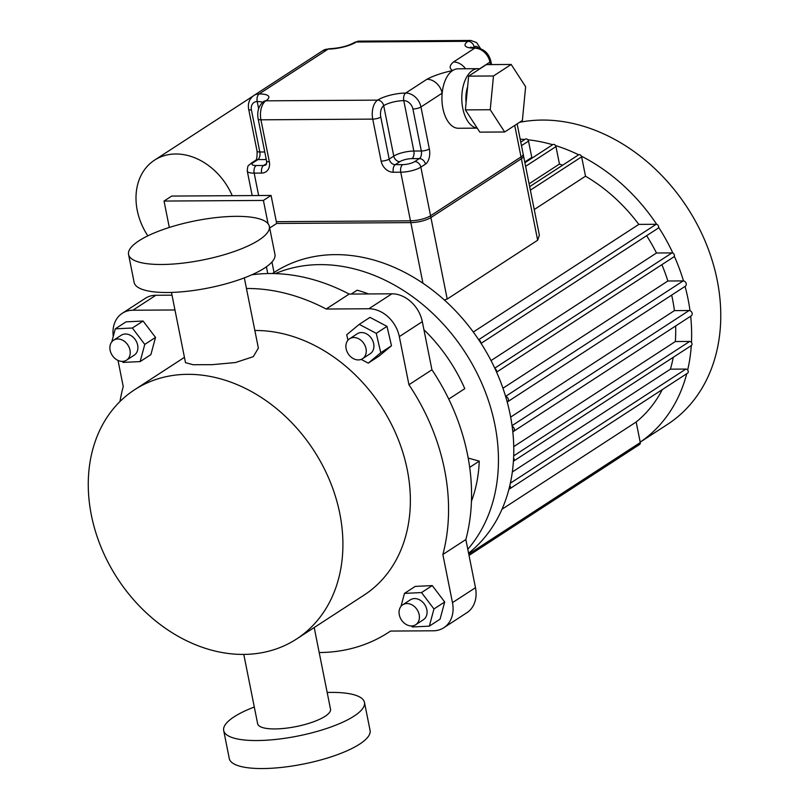 <?xml version="1.0" encoding="UTF-8"?>
<svg xmlns="http://www.w3.org/2000/svg" width="809" height="809" viewBox="0 0 809 809"><rect width="100%" height="100%" fill="white"/><g stroke="black" fill="none" stroke-linecap="round" stroke-linejoin="round"><path stroke-width="1.21" d="M169.314 227.46L164.035 201.057L171.7 196.071L271.076 195.454L263.41 200.44L268.062 223.688M271.076 195.454L276.678 223.456L269.68 228.007M164.035 201.057L263.41 200.44M147.825 235.844A59.451 46.871 57 0 1 137.237 210.31A59.451 46.871 57 0 1 154.519 160.162A59.451 46.871 57 0 1 232.234 195.697M477.189 128.075A29.721 16.322 -90.4 0 1 461.969 102.521A29.721 16.322 -90.4 0 1 472.527 70.413A29.721 16.322 -90.4 0 1 477.937 68.684A29.721 16.322 -90.4 0 1 479.808 68.876M477.937 68.684L458.056 68.816A29.721 16.322 89.6 0 0 452.646 70.535A29.721 16.322 89.6 0 0 442.169 93.166A29.721 16.322 89.6 0 0 458.43 128.267L477.239 128.146M402.71 164.621A5.946 3.266 -90.4 0 0 400.758 172.216A14.865 4.126 -11.3 0 0 420.852 167.15L425.443 164.156A5.946 4.682 -123 0 0 419.355 158.594A5.946 3.266 -90.4 0 0 421.307 151L413.854 151.04L403.782 100.64A8.919 7.028 57 0 1 412.914 108.993L421.307 151A5.946 1.648 -11.3 0 0 429.346 148.967L420.953 106.97L442.169 93.166A14.865 11.72 -123 0 0 426.95 79.242L405.734 93.045A20.812 5.774 -11.3 0 0 377.611 100.134A14.865 8.161 89.6 0 0 372.737 119.115L381.13 161.122A5.946 1.648 -11.3 0 0 389.169 159.1L380.776 117.093A8.919 4.894 -90.4 0 1 383.699 105.696L393.771 156.107L389.169 159.1A5.946 4.682 57 0 0 395.257 164.662L399.858 161.679A8.919 2.478 168.7 0 1 411.902 158.635L419.355 158.594L414.764 161.578A8.919 2.478 168.7 0 1 402.71 164.621L395.257 164.662A5.946 3.266 89.6 0 0 393.305 172.256L400.758 172.216L410.83 222.617L276.678 223.456M514.726 125.456L521.38 158.736A14.865 4.126 -11.3 0 0 523.524 155.904L517.133 123.888M521.38 158.736L430.924 217.56L420.852 167.15A5.946 4.682 -123 0 0 414.764 161.578M410.83 222.617A14.865 4.126 -11.3 0 0 430.924 217.56M466.095 102.47A22.298 12.236 -90.4 0 1 467.612 86.836M511.187 64.467L525.638 86.715L522.381 120.47L504.674 131.988L490.224 109.741L493.48 75.985L511.187 64.467L486.34 64.619L468.644 76.137L493.48 75.985M504.674 131.988L479.828 132.14L465.387 109.893L468.644 76.137M465.387 109.893L490.224 109.741M412.914 108.993A5.946 1.648 168.7 0 0 420.953 106.97A14.865 11.72 -123 0 0 405.734 93.045A5.946 3.266 -90.4 0 0 403.782 100.64A14.865 4.126 168.7 0 0 383.699 105.696A5.946 4.682 -123 0 0 377.611 100.134L265.807 100.832A20.812 5.774 -11.3 0 0 259.153 93.955L328.141 49.096A20.812 5.774 -11.3 0 0 356.263 42.007L468.057 41.31A20.812 5.774 -11.3 0 0 474.721 48.176L453.505 61.98A14.865 11.72 57 0 1 465.549 68.765M519.52 122.331A170.921 134.749 57 0 1 717.199 280.207A170.921 134.749 57 0 1 667.516 424.381L640.192 442.149M690.006 310.696A170.921 134.749 -123 0 0 688.065 299.148A170.921 134.749 -123 0 0 685.061 286.386M683.504 280.925A170.921 134.749 -123 0 0 674.291 256.19M672.886 253.116A170.921 134.749 -123 0 0 658.577 227.208M656.706 224.366A170.921 134.749 -123 0 0 581.418 156.177M578.668 154.802A170.921 134.749 -123 0 0 555.571 145.59M552.638 144.71A170.921 134.749 -123 0 0 527.872 139.775M524.849 139.492A170.921 134.749 -123 0 0 520.187 139.178M640.192 442.129A170.921 134.749 -123 0 0 686.76 373.677M687.66 370.037A170.921 134.749 -123 0 0 691.28 345.585A2.316 1.83 57 0 0 689.652 341.449L513.705 455.861M691.452 342.49A170.921 134.749 -123 0 0 690.674 316.208M520.774 142.141L525.344 139.168A2.296 1.81 57 0 1 528.52 141.079L531.786 157.431L524.748 162.012M532.858 157.573A152.345 120.096 -123 0 0 531.786 157.431M524.899 162.751L552.759 144.629A2.316 1.83 57 0 1 555.965 146.591L559.454 164.045L529.096 183.785M562.619 165.208A152.345 120.096 -123 0 0 559.454 164.045M529.673 186.636L578.455 154.913A2.296 1.81 57 0 1 581.631 156.825L585.504 176.2L534.243 209.531M473.285 332.034L638.807 224.396A152.345 120.096 -123 0 0 585.504 176.2M638.807 224.396L656.19 224.285A2.296 1.81 57 0 1 657.879 228.381L481.062 343.36M491.023 360.592L656.483 252.995A152.345 120.096 -123 0 0 646.624 235.702M656.483 252.995L671.976 252.904A2.296 1.81 57 0 1 673.685 256.989L496.584 372.15M502.955 388.229L667.86 281.006A152.345 120.096 -123 0 0 661.873 264.674M667.86 281.006L683.18 280.905A2.973 2.346 57 0 1 686.022 283.039A2.973 2.346 57 0 1 685.354 286.204L507.516 401.84A2.973 2.346 57 0 1 507.213 402.002M510.661 417.09L674.413 310.616A152.345 120.096 -123 0 0 671.662 295.103M674.413 310.616L689.096 310.525A2.973 2.346 57 0 1 691.948 312.658A2.973 2.346 57 0 1 691.28 315.813L513.432 431.46A2.973 2.346 57 0 1 512.815 431.723M513.766 446.608L675.333 341.54A152.345 120.096 -123 0 0 675.646 325.976M675.333 341.54L689.652 341.449M512.35 471.95L670.398 369.167A152.345 120.096 -123 0 0 673.27 357.295M670.398 369.167L685.86 369.076A2.296 1.81 57 0 1 687.549 373.171L509.7 488.808A2.296 1.81 57 0 1 508.992 489.041M469.028 555.399L639.606 444.475A2.296 1.81 57 0 0 640.273 442.543L636.167 422.005A152.345 120.096 -123 0 0 662.288 389.594M502.005 509.245L636.167 422.005M509.822 485.683A2.296 1.81 57 0 1 509.7 488.808M447.205 299.047L430.56 215.76L521.016 156.946A14.865 4.126 168.7 0 0 523.17 154.104L539.36 235.156L537.661 240.233L447.205 299.047L444.262 299.957M430.56 215.76A14.865 4.126 168.7 0 1 410.476 220.827L276.314 221.666M525.607 166.33L555.965 146.591M505.665 396.572A2.973 2.346 57 0 1 508.244 398.867A2.973 2.346 57 0 1 507.516 401.84M512.158 426.343A2.973 2.346 57 0 1 514.261 428.8A2.973 2.346 57 0 1 513.432 431.46M513.614 458.137A2.316 1.83 57 0 1 513.432 461.231M671.976 252.904L494.754 368.146M495.047 368.762A2.296 1.81 57 0 1 496.443 371.837M478.867 340.002A2.296 1.81 57 0 1 480.728 342.844M296.61 638.979A148.623 117.174 57 0 1 91.366 515.151A148.623 117.174 57 0 1 134.567 389.776A148.623 117.174 57 0 1 339.81 513.604A148.623 117.174 57 0 1 296.61 638.979L364.07 595.111A148.623 117.174 -123 0 0 407.261 469.736A148.623 117.174 -123 0 0 254.845 330.497M244.328 277.861L258.374 348.123L253.278 356.678L235.459 362.543L212.342 364.657L193.209 364.738L185.504 362.685L171.457 292.423M243.782 654.39L257.646 723.752A37.153 10.315 -11.3 0 0 285.102 728.302A37.153 10.315 -11.3 0 0 325.137 716.278A37.153 10.315 -11.3 0 0 330.517 709.19L314.205 627.541M129.996 350.135A11.892 9.374 57 0 1 126.538 360.167A11.892 9.374 57 0 1 110.125 350.257A11.892 9.374 57 0 1 113.573 340.225A11.892 9.374 57 0 1 129.996 350.135M113.573 340.225L121.239 335.25A11.892 9.374 57 0 1 137.661 345.15A11.892 9.374 57 0 1 134.203 355.181L126.538 360.167M358.316 359.924A11.892 9.374 57 0 1 346.93 351.389A11.892 9.374 57 0 1 349.599 338.759A11.892 9.374 57 0 1 353.836 337.525A11.892 9.374 57 0 1 365.223 346.07A11.892 9.374 57 0 1 362.563 358.69A11.892 9.374 57 0 1 358.316 359.924M349.599 338.759L357.265 333.773A11.892 9.374 57 0 1 361.502 332.539A11.892 9.374 57 0 1 372.888 341.085A11.892 9.374 57 0 1 370.229 353.705L362.563 358.69M399.302 614.82A11.892 9.374 57 0 1 402.751 604.788A11.892 9.374 57 0 1 419.173 614.688A11.892 9.374 57 0 1 415.715 624.72A11.892 9.374 57 0 1 399.302 614.82M402.751 604.788L410.416 599.803A11.892 9.374 57 0 1 426.839 609.713A11.892 9.374 57 0 1 423.38 619.734L415.715 624.72M235.985 216.347A71.789 19.932 168.7 0 1 269.346 226.348A71.789 19.932 168.7 0 1 235.004 251.235A71.789 19.932 168.7 0 1 161.931 264.492A71.789 19.932 168.7 0 1 128.56 254.481A71.789 19.932 168.7 0 1 162.912 229.604A71.789 19.932 168.7 0 1 235.985 216.347M128.56 254.481L134.152 282.483A71.789 19.932 -11.3 0 0 167.524 292.494A71.789 19.932 -11.3 0 0 240.597 279.236A71.789 19.932 -11.3 0 0 274.949 254.36L269.346 226.348M364.475 702.404L370.067 730.406A71.789 19.932 168.7 0 1 335.725 755.282A71.789 19.932 168.7 0 1 262.652 768.55A71.789 19.932 168.7 0 1 229.281 758.539L223.688 730.537A71.789 19.932 -11.3 0 0 257.06 740.548A71.789 19.932 -11.3 0 0 330.123 727.281A71.789 19.932 -11.3 0 0 364.475 702.404A71.789 19.932 -11.3 0 0 331.103 692.393A71.789 19.932 -11.3 0 0 327.18 692.464M254.299 707.026A71.789 19.932 -11.3 0 0 223.688 730.537M400.961 606.426L404.47 593.391L421.529 592.572L433.958 608.955L429.326 626.156L412.266 626.965L411.508 625.954M421.529 592.572L432.269 585.595L415.209 586.414L404.47 593.391M432.269 585.595L444.697 601.977L433.958 608.955M444.697 601.977L440.066 619.168L429.326 626.156M347.981 340.184L346.717 334.754L359.247 324.358L369.976 317.381L386.995 326.361L391.495 345.746L380.766 352.724L368.247 363.13L361.178 359.398M391.495 345.746L378.976 356.142L368.247 363.13M359.247 324.358L376.266 333.348L380.766 352.724M386.995 326.361L376.266 333.348M111.784 341.863L115.293 328.828L126.032 321.851L143.092 321.042L132.352 328.019L144.781 344.401L140.149 361.593L123.089 362.412L122.331 361.401M143.092 321.042L155.52 337.424L144.781 344.401M155.52 337.424L150.889 354.615L140.149 361.593M115.293 328.828L132.352 328.019M155.854 295.275A29.721 23.431 -123 0 0 145.246 298.359L122.25 313.316A29.721 23.431 57 0 1 132.858 310.231L155.854 295.275L172.004 295.174M475.48 587.688L452.474 602.634A29.721 23.431 57 0 1 443.838 627.713L466.833 612.757A29.721 23.431 -123 0 0 475.48 587.688L465.853 539.552A193.209 152.325 -123 0 0 431.935 369.784L422.318 321.658A29.721 23.431 -123 0 0 391.88 293.809L349.175 294.072A193.209 152.325 -123 0 0 251.791 274.797M113.27 336.352A29.721 23.431 57 0 1 122.25 313.316M174.966 309.968L132.858 310.231M118.023 360.44L123.231 386.52A193.209 152.325 -123 0 0 119.975 401.517M319.201 652.539A193.209 152.325 -123 0 0 388.371 632.496A193.209 152.325 -123 0 0 390.525 631.06L433.23 630.798A29.721 23.431 57 0 0 443.838 627.713M452.474 602.634L442.857 554.499A193.209 152.325 -123 0 0 408.939 384.74L399.322 336.605L422.318 321.658M391.88 293.809L368.884 308.755A29.721 23.431 57 0 1 399.322 336.605M368.884 308.755L326.179 309.028A193.209 152.325 -123 0 0 246.452 288.5M408.939 384.74L431.935 369.784M349.175 294.072L326.179 309.028M465.853 539.552L442.857 554.499M275.303 273.614A170.921 134.749 57 0 1 494.886 424.755A170.921 134.749 57 0 1 467.794 549.25M468.583 553.194A170.921 134.749 -123 0 0 510.216 414.795A170.921 134.749 -123 0 0 274.19 272.39L272.411 273.553M448.742 399.09L464.781 388.664A148.623 117.174 57 0 0 423.926 329.718M351.237 294.061L357.163 290.209A148.623 117.174 57 0 1 368.591 293.95M468.199 458.056L479.262 461.14A148.623 117.174 57 0 1 471.455 501.256M469.685 467.369L479.262 461.14M453.505 61.98C449.349 65.468 449.066 68.32 452.646 70.535C442.108 72.84 433.533 75.743 426.95 79.242M264.765 151.971L259.82 152.001L251.427 110.004A8.919 7.028 57 0 1 257.201 101.55A5.946 3.266 -90.4 0 1 259.153 93.955A14.865 11.72 -123 0 0 253.844 95.502L322.831 50.633A14.865 11.72 57 0 1 328.141 49.096A5.946 3.266 89.6 0 1 329.223 48.752L322.831 50.633M474.337 47.812L474.145 46.882A8.919 4.894 -90.4 0 1 478.746 48.156M329.223 48.752C339.527 48.196 347.83 46.153 354.14 42.624A5.946 4.682 57 0 1 356.263 42.007A14.865 8.161 -90.4 0 1 358.963 41.148L470.767 40.45A14.865 8.161 89.6 0 0 468.057 41.31A5.946 4.682 -123 0 1 474.145 46.882A14.865 4.126 168.7 0 0 473.022 47.731M471.263 48.044L470.393 47.225L475.803 47.832A5.946 3.266 89.6 0 0 474.721 48.176A14.865 11.72 57 0 1 489.941 62.101L490.436 64.599M479.595 68.836L489.941 62.101A5.946 1.648 168.7 0 0 490.8 60.968C488.636 52.959 483.64 48.58 475.803 47.832M266.545 163.56L263.582 165.491A5.946 4.682 57 0 0 265.706 164.874C266.464 164.854 266.748 163.56 266.566 160.991A5.946 1.648 -11.3 0 0 269.336 161.82L260.943 119.813A14.865 8.161 -90.4 0 1 265.807 100.832A5.946 4.682 57 0 0 263.683 101.449C258.678 105.655 256.837 111.5 258.172 118.984A5.946 1.648 168.7 0 0 260.943 119.813L372.737 119.115A5.946 1.648 168.7 0 0 380.776 117.093M253.278 162.589A5.946 4.682 57 0 0 251.154 163.206C248.191 166.472 247.847 163.772 247.271 171.053A14.865 4.126 -11.3 0 0 254.178 173.126L261.631 173.086A5.946 3.266 -90.4 0 1 263.582 165.491L256.129 165.532A8.919 2.478 168.7 0 1 253.278 162.589L257.879 159.595L265.332 159.555A8.919 2.478 168.7 0 1 266.282 159.575M262.601 102.258A14.865 4.126 168.7 0 0 257.201 101.55L258.637 108.719M265.332 159.555A5.946 3.266 89.6 0 0 266.131 158.786M251.154 163.206L255.755 160.212A5.946 4.682 -123 0 1 257.879 159.595A5.946 3.266 89.6 0 0 259.82 152.001A5.946 1.648 -11.3 0 1 257.06 151.172L248.666 109.175A5.946 1.648 168.7 0 0 251.427 110.004M258.658 195.535L254.178 173.126A5.946 3.266 -90.4 0 1 256.129 165.532M261.631 173.086A11.892 9.374 -123 0 0 269.336 161.82M411.902 158.635A5.946 3.266 89.6 0 0 413.854 151.04A14.865 4.126 -11.3 0 0 393.771 156.107A5.946 4.682 57 0 0 399.858 161.679M381.13 161.122A11.892 9.374 -123 0 0 393.305 172.256M425.443 164.156A11.892 6.533 89.6 0 0 429.346 148.967M640.273 442.543L468.755 554.074M685.86 369.076L510.378 483.185M521.016 156.946L537.661 240.233M410.476 220.827L422.955 283.271M274.039 272.491L271.935 261.995M530.37 190.155L581.631 156.825M521.481 145.66L528.52 141.079M505.605 396.38L683.18 280.905M512.067 425.645L689.096 310.525M656.19 224.285L478.675 339.719M154.519 160.162L252.924 96.17M480.637 48.732L476.572 42.564L470.767 40.45M491.528 64.589L490.8 60.968M354.14 42.624L358.963 41.148M263.683 101.449L264.412 101.085M253.844 95.502C249.364 98.85 247.635 103.4 248.666 109.175M266.566 160.991L258.172 118.984M257.06 151.172C257.211 156.835 256.756 159.858 255.705 160.253M252.175 195.576L247.271 171.053M267.759 273.563L266.404 266.788M513.442 461.221L691.291 345.574M388.371 632.496L390.575 631.06M134.567 389.776L184.432 357.356"/></g></svg>
